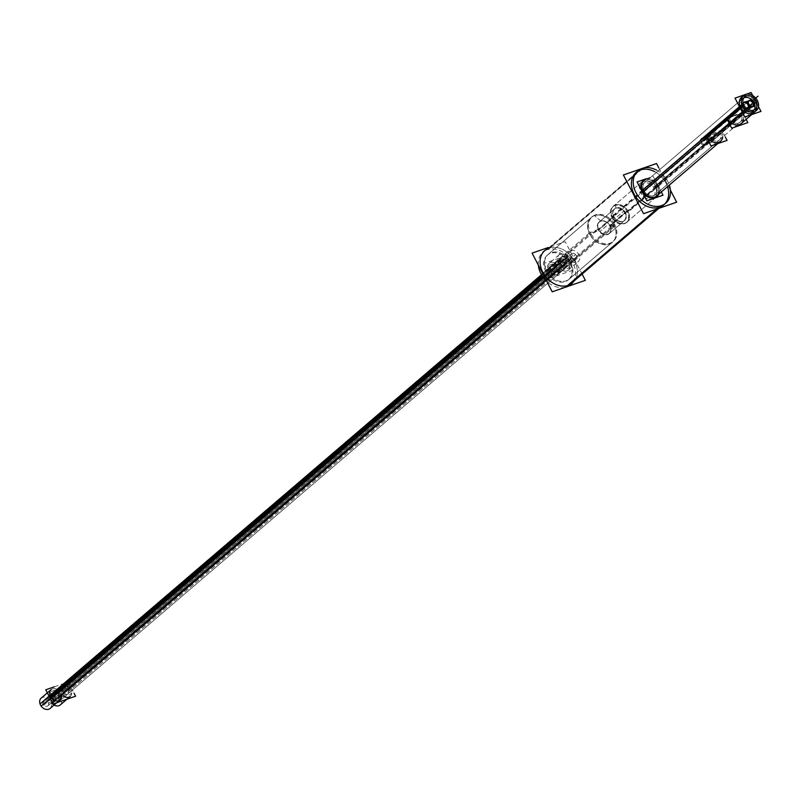 <?xml version="1.0" encoding="UTF-8"?>
<svg xmlns="http://www.w3.org/2000/svg" width="801" height="801" viewBox="0 0 801 801"><rect width="100%" height="100%" fill="white"/><g stroke="black" fill="none" stroke-linecap="round" stroke-linejoin="round"><path stroke-width="0.6" stroke-dasharray="4 3" d="M572.595 282.943A21.337 16.39 49.4 0 0 573.065 258.553A21.337 16.39 49.4 0 0 549.045 248.13A21.337 16.39 49.4 0 0 544.85 250.523M546.612 270.928A16.22 12.456 49.4 0 0 569.271 279.048A16.22 12.456 49.4 0 0 570.833 262.538A16.22 12.456 49.4 0 0 548.184 254.418A16.22 12.456 49.4 0 0 546.612 270.928A16.22 12.456 49.4 0 0 566.077 280.871A16.22 12.456 49.4 0 0 570.833 262.538A16.22 12.456 49.4 0 0 551.368 252.595A16.22 12.456 49.4 0 0 546.612 270.928L589.776 233.982A16.22 12.456 49.4 0 0 612.435 242.112A16.22 12.456 49.4 0 0 613.997 225.592A16.22 12.456 49.4 0 0 591.338 217.471A16.22 12.456 49.4 0 0 589.776 233.982A16.22 12.456 49.4 0 0 609.241 243.925A16.22 12.456 49.4 0 0 613.997 225.592L610.022 225.752A7.68 5.897 49.4 0 0 599.288 221.907A7.68 5.897 49.4 0 0 598.547 229.727A7.68 5.897 49.4 0 0 609.281 233.572A7.68 5.897 49.4 0 0 610.022 225.752A7.68 5.897 49.4 0 0 600.8 221.046A7.68 5.897 49.4 0 0 598.547 229.727A7.68 5.897 49.4 0 0 607.769 234.433A7.68 5.897 49.4 0 0 610.022 225.752L625.12 212.826A7.68 5.897 49.4 0 0 614.387 208.981A7.68 5.897 49.4 0 0 613.646 216.801A7.68 5.897 49.4 0 0 624.38 220.655A7.68 5.897 49.4 0 0 625.12 212.826A7.68 5.897 49.4 0 0 615.899 208.12A7.68 5.897 49.4 0 0 613.646 216.801L612.375 216.851A10.413 8 49.4 0 0 626.923 222.067A10.413 8 49.4 0 0 627.924 211.464A10.413 8 49.4 0 0 613.376 206.247A10.413 8 49.4 0 0 612.375 216.851A10.413 8 49.4 0 0 624.87 223.239A10.413 8 49.4 0 0 627.924 211.464A10.413 8 49.4 0 0 615.428 205.086A10.413 8 49.4 0 0 612.375 216.851L642.252 191.279M637.105 171.634A21.337 16.39 49.4 0 0 636.154 172.375L637.986 170.813M665.731 203.234L663.909 204.796A21.337 16.39 49.4 0 0 664.78 203.965M667.503 186.663A21.337 16.39 49.4 0 0 654.627 171.624A21.337 16.39 49.4 0 1 667.503 186.663M626.923 222.067L656.8 196.495A10.413 8 49.4 0 0 657.801 185.892A10.413 8 49.4 0 0 643.263 180.676L613.376 206.247M756.625 107.194A9.902 7.609 49.4 0 0 755.373 102.188A9.902 7.609 49.4 0 0 746.902 95.83A9.902 7.609 49.4 0 1 755.373 102.188A9.902 7.609 49.4 0 1 756.625 107.194M656.47 196.105A9.902 7.609 49.4 0 0 657.421 186.022L721.501 131.174A9.902 7.609 49.4 0 1 722.702 137.061A9.902 7.609 49.4 0 0 721.501 131.174L742.257 113.422A9.902 7.609 -130.6 0 1 741.305 123.494M742.617 96.5A9.902 7.609 49.4 0 0 741.546 97.231L743.498 95.559M754.031 102.658A8.11 6.228 49.4 0 0 753.1 101.186A8.11 6.228 49.4 0 1 754.031 102.658A8.11 6.228 49.4 0 1 754.192 102.979A8.11 6.228 49.4 0 0 754.031 102.658L740.915 113.882A8.11 6.228 -130.6 0 1 740.134 122.142A8.11 6.228 -130.6 0 1 728.81 118.077L727.468 118.538L741.926 106.853A8.11 6.228 49.4 0 0 751.018 112A8.11 6.228 49.4 0 1 741.926 106.853A8.11 6.228 49.4 0 1 741.285 100.636A8.11 6.228 49.4 0 0 741.926 106.853M743.799 97.892A8.11 6.228 49.4 0 0 742.707 98.593L644.755 182.428A8.11 6.228 49.4 0 0 643.974 190.678A8.11 6.228 49.4 0 0 655.298 194.743A8.11 6.228 49.4 0 0 656.089 186.483A8.11 6.228 49.4 0 0 644.755 182.428M740.134 122.142L753.25 110.908A8.11 6.228 49.4 0 0 754.121 109.937M641.651 184.19A9.902 7.609 49.4 0 0 642.642 191.149A9.902 7.609 49.4 0 0 654.527 197.216A9.902 7.609 49.4 0 0 657.421 186.022A9.902 7.609 49.4 0 0 643.593 181.066M657.421 186.022A9.902 7.609 49.4 0 0 645.536 179.955A9.902 7.609 49.4 0 0 642.642 191.149A9.902 7.609 49.4 0 0 653.075 197.537M656.089 186.483A8.11 6.228 49.4 0 0 646.357 181.517A8.11 6.228 49.4 0 0 643.974 190.678A8.11 6.228 49.4 0 0 653.706 195.654A8.11 6.228 49.4 0 0 656.089 186.483L740.915 113.882L742.257 113.422L720.169 131.644L740.915 113.882A8.11 6.228 -130.6 0 1 738.542 123.044A8.11 6.228 -130.6 0 1 728.81 118.077L706.172 136.771M721.501 131.174L720.169 131.644A8.11 6.228 -130.6 0 1 719.388 139.895A8.11 6.228 -130.6 0 1 708.054 135.84L728.81 118.077M561.271 265.852A3.414 2.623 -130.6 0 1 561.601 262.378A3.414 2.623 -130.6 0 1 566.367 264.08A3.414 2.623 -130.6 0 1 566.037 267.564A3.414 2.623 -130.6 0 1 561.271 265.852A3.414 2.623 49.4 0 0 566.037 267.564A3.414 2.623 49.4 0 0 566.367 264.08A3.414 2.623 49.4 0 0 561.601 262.378A3.414 2.623 49.4 0 0 561.271 265.852A3.414 2.623 -130.6 0 1 562.272 261.987A3.414 2.623 -130.6 0 1 566.367 264.08L68.325 690.342A3.414 2.623 -130.6 0 1 67.995 693.826A3.414 2.623 -130.6 0 1 63.229 692.114A3.414 2.623 -130.6 0 1 63.559 688.63A3.414 2.623 -130.6 0 1 68.325 690.342A3.414 2.623 49.4 0 0 63.559 688.63A3.414 2.623 49.4 0 0 63.229 692.114A3.414 2.623 49.4 0 0 67.995 693.826A3.414 2.623 49.4 0 0 68.325 690.342A3.414 2.623 -130.6 0 1 67.324 694.207A3.414 2.623 -130.6 0 1 63.229 692.114A3.414 2.623 -130.6 0 1 64.23 688.249A3.414 2.623 -130.6 0 1 68.325 690.342A3.414 2.623 49.4 0 0 64.23 688.249A3.414 2.623 49.4 0 0 63.229 692.114A3.414 2.623 49.4 0 0 67.324 694.207A3.414 2.623 49.4 0 0 68.325 690.342L566.367 264.08A3.414 2.623 -130.6 0 1 565.366 267.945A3.414 2.623 -130.6 0 1 561.271 265.852L63.229 692.114L561.271 265.852A3.414 2.623 49.4 0 0 565.366 267.945A3.414 2.623 49.4 0 0 566.367 264.08A3.414 2.623 49.4 0 0 562.272 261.987A3.414 2.623 49.4 0 0 561.271 265.852M60.025 699.944A6.829 5.247 49.4 0 0 61.467 695.328L62.198 695.078A6.829 5.247 49.4 0 0 64.04 696.51M70.218 696.419A6.829 5.247 49.4 0 0 69.767 687.819A6.829 5.247 49.4 0 0 61.337 686.036A6.829 5.247 49.4 0 0 59.895 690.652L59.164 690.913A6.829 5.247 49.4 0 0 51.144 689.571M53.036 695.638A3.414 2.623 -130.6 0 1 53.367 692.164A3.414 2.623 -130.6 0 1 58.133 693.876A3.414 2.623 -130.6 0 1 57.802 697.351A3.414 2.623 -130.6 0 1 53.036 695.638A3.414 2.623 49.4 0 0 57.802 697.351A3.414 2.623 49.4 0 0 58.133 693.876A3.414 2.623 49.4 0 0 53.367 692.164A3.414 2.623 49.4 0 0 53.036 695.638A3.414 2.623 -130.6 0 1 54.027 691.784A3.414 2.623 -130.6 0 1 58.133 693.876A3.414 2.623 -130.6 0 1 57.131 697.731A3.414 2.623 -130.6 0 1 53.036 695.638A3.414 2.623 49.4 0 0 57.131 697.731A3.414 2.623 49.4 0 0 58.133 693.876A3.414 2.623 49.4 0 0 54.027 691.784A3.414 2.623 49.4 0 0 53.036 695.638L551.078 269.386A3.414 2.623 -130.6 0 1 551.408 265.902A3.414 2.623 -130.6 0 1 556.174 267.614A3.414 2.623 -130.6 0 1 555.844 271.088A3.414 2.623 -130.6 0 1 551.078 269.386A3.414 2.623 49.4 0 0 555.844 271.088A3.414 2.623 49.4 0 0 556.174 267.614A3.414 2.623 49.4 0 0 551.408 265.902A3.414 2.623 49.4 0 0 551.078 269.386A3.414 2.623 -130.6 0 1 552.079 265.521A3.414 2.623 -130.6 0 1 556.174 267.614A3.414 2.623 -130.6 0 1 555.173 271.479A3.414 2.623 -130.6 0 1 551.078 269.386A3.414 2.623 49.4 0 0 555.173 271.479A3.414 2.623 49.4 0 0 556.174 267.614L58.133 693.876L556.174 267.614A3.414 2.623 49.4 0 0 552.079 265.521A3.414 2.623 49.4 0 0 551.078 269.386L53.036 695.638M61.467 695.328L559.509 269.066L62.198 695.078A6.829 5.247 49.4 0 0 71.329 694.898A6.829 5.247 49.4 0 0 66.403 685.426A6.829 5.247 49.4 0 0 59.895 690.652L557.206 264.65A6.829 5.247 49.4 0 0 549.616 262.988A6.829 5.247 49.4 0 0 548.525 270.267A6.829 5.247 49.4 0 0 555.704 274.673A6.829 5.247 49.4 0 0 559.509 269.066L560.239 268.816A6.829 5.247 49.4 0 0 569.371 268.635A6.829 5.247 49.4 0 0 564.445 259.164A6.829 5.247 49.4 0 0 557.937 264.4L557.206 264.65A6.829 5.247 49.4 0 0 549.186 263.309A6.829 5.247 49.4 0 0 548.525 270.267A6.829 5.247 49.4 0 0 558.067 273.682A6.829 5.247 49.4 0 0 559.509 269.066L560.239 268.816A6.829 5.247 49.4 0 0 568.259 270.157A6.829 5.247 49.4 0 0 567.809 261.557A6.829 5.247 49.4 0 0 559.378 259.784A6.829 5.247 49.4 0 0 557.937 264.4L59.164 690.913A6.829 5.247 49.4 0 0 51.574 689.25A6.829 5.247 49.4 0 0 50.483 696.53M702.377 138.183A3.414 2.623 49.4 0 0 701.706 138.563A3.414 2.623 49.4 0 0 701.636 142.468A3.414 2.623 49.4 0 0 705.481 144.13A3.414 2.623 49.4 0 0 706.152 143.749A3.414 2.623 49.4 0 0 706.222 139.845A3.414 2.623 49.4 0 0 702.377 138.183A3.414 2.623 49.4 0 0 701.376 142.037A3.414 2.623 49.4 0 0 705.481 144.13A3.414 2.623 49.4 0 0 706.472 140.275A3.414 2.623 49.4 0 0 702.377 138.183L743.879 102.658M743.678 102.748A3.414 2.623 49.4 0 0 743.208 103.039L701.706 138.563M743.108 103.139A3.414 2.623 49.4 0 0 743.128 106.944A3.414 2.623 49.4 0 0 746.832 108.656A3.414 2.623 49.4 0 1 743.128 106.944A3.414 2.623 49.4 0 1 743.108 103.139M706.152 143.749L747.653 108.225A3.414 2.623 49.4 0 0 748.014 107.815M710.577 142.368A3.414 2.623 49.4 0 0 711.248 141.987A3.414 2.623 49.4 0 0 711.318 138.082A3.414 2.623 49.4 0 0 707.473 136.42A3.414 2.623 49.4 0 0 706.802 136.801A3.414 2.623 49.4 0 0 706.732 140.696A3.414 2.623 49.4 0 0 710.577 142.368A3.414 2.623 49.4 0 0 711.578 138.513A3.414 2.623 49.4 0 0 707.473 136.42A3.414 2.623 49.4 0 0 706.472 140.275A3.414 2.623 49.4 0 0 710.577 142.368L752.079 106.843M711.248 141.987L752.75 106.463A3.414 2.623 49.4 0 0 753.11 106.052M748.775 100.976A3.414 2.623 49.4 0 0 748.304 101.276L706.802 136.801M747.583 102.588A3.414 2.623 49.4 0 0 749.205 106.203A3.414 2.623 49.4 0 1 747.583 102.588M582.367 274.583L565.226 241.652L548.415 247.469M565.456 287.229A21.337 16.39 -130.6 0 1 546.793 281.381M538.332 265.141A21.337 16.39 -130.6 0 1 543.028 252.085A21.337 16.39 -130.6 0 1 548.234 249.391L643.193 168.11M567.659 286.468A21.337 16.39 -130.6 0 0 570.773 284.505A21.337 16.39 -130.6 0 0 570.863 259.574A21.337 16.39 -130.6 0 0 546.232 250.082L641.19 168.811M656.45 170.062A21.337 16.39 -130.6 0 1 669.326 185.101M670.417 190.177L658.873 167.99M643.293 168.09L641.1 168.851M642.572 190.187L611.493 216.791A10.413 8 -130.6 0 0 626.322 222.578A10.413 8 -130.6 0 0 627.013 211.414L658.092 184.811A10.413 8 -130.6 0 1 658.953 193.982M624.68 212.525L627.814 210.793A10.613 8.16 -130.6 0 1 625.02 223.369A10.613 8.16 -130.6 0 1 611.994 216.27L613.536 216.39A7.479 5.747 -130.6 0 0 622.717 221.386A7.479 5.747 -130.6 0 0 624.68 212.525M608.98 233.832A7.68 5.897 -130.6 0 0 609.491 225.592L625.191 212.155A7.68 5.897 -130.6 0 1 624.68 220.395A7.68 5.897 -130.6 0 1 613.736 216.12L598.037 229.557A7.68 5.897 -130.6 0 0 608.98 233.832L624.68 220.395M598.988 222.157A7.68 5.897 -130.6 0 0 598.477 230.398L614.177 216.961A7.68 5.897 -130.6 0 1 614.687 208.721A7.68 5.897 -130.6 0 1 625.631 212.996L609.921 226.433A7.68 5.897 -130.6 0 0 598.988 222.157L614.687 208.721M613.966 217.201L612.595 217.431A10.613 8.16 -130.6 0 1 615.388 204.856A10.613 8.16 -130.6 0 1 628.425 211.955L625.11 213.346A7.479 5.747 -130.6 0 0 615.929 208.35A7.479 5.747 -130.6 0 0 613.966 217.201M646.077 178.943A10.413 8 -130.6 0 1 658.682 185.952L627.604 212.555A10.413 8 -130.6 0 0 612.785 206.758A10.413 8 -130.6 0 0 612.084 217.932L643.163 191.329M610.122 226.172L614.537 226.503A16.42 12.616 49.4 0 0 594.382 215.529A16.42 12.616 49.4 0 0 590.057 234.973L598.978 230.027A7.479 5.747 49.4 0 1 600.95 221.176A7.479 5.747 49.4 0 1 610.122 226.172M547.313 255.149A16.22 12.456 -130.6 0 0 546.242 272.54L591.128 234.122A16.22 12.456 -130.6 0 1 592.209 216.731A16.22 12.456 -130.6 0 1 615.298 225.752L570.402 264.17A16.22 12.456 -130.6 0 0 547.313 255.149L592.209 216.731M568.4 279.789A16.22 12.456 -130.6 0 0 569.481 262.398L614.377 223.98A16.22 12.456 -130.6 0 1 613.296 241.371A16.22 12.456 -130.6 0 1 590.207 232.35L545.311 270.768A16.22 12.456 -130.6 0 0 568.4 279.789L613.296 241.371M598.557 229.206L589.125 233.181A16.42 12.616 49.4 0 0 609.281 244.155A16.42 12.616 49.4 0 0 613.596 224.701L609.701 225.351A7.479 5.747 49.4 0 1 607.729 234.202A7.479 5.747 49.4 0 1 598.557 229.206M655.028 186.933L756.895 99.745L655.028 186.933A9.902 7.609 -130.6 0 1 654.507 197.787A9.902 7.609 -130.6 0 1 640.309 192.03L642.542 190.117L640.309 192.03A9.902 7.609 -130.6 0 0 654.507 197.787L655.188 197.206L654.507 197.787A9.902 7.609 -130.6 0 0 655.028 186.933M705.771 136L706.352 135.509L705.771 136M726.527 118.238L727.098 117.747L726.527 118.238M744.74 94.738L746.192 94.238M752.71 95.569L758.487 106.663M757.706 101.306L655.839 188.485A9.902 7.609 -130.6 0 0 641.631 182.738A9.902 7.609 -130.6 0 0 641.11 193.592L643.363 191.659M646.307 178.743L653.175 176.36L661.306 191.97M756.364 101.767L654.497 188.956A8.11 6.228 -130.6 0 0 642.803 184.1A8.11 6.228 -130.6 0 0 642.462 193.121L743.268 106.843M653.686 187.404L755.553 100.215L653.686 187.404A8.11 6.228 -130.6 0 1 653.346 196.425A8.11 6.228 -130.6 0 1 641.651 191.569L742.397 105.342L641.651 191.569A8.11 6.228 -130.6 0 0 653.346 196.425L755.213 109.236L653.346 196.425A8.11 6.228 -130.6 0 0 653.686 187.404M726.397 117.987L742.517 112.41L746.142 119.359M705.621 136.901L721.741 131.324L743.358 112.811L727.238 118.398L743.358 112.811L721.741 131.324L705.621 136.901M705.651 135.749L721.771 130.173L725.386 137.121M53.977 701.626L571.944 258.312A3.414 2.623 -130.6 0 1 571.564 253.847A3.414 2.623 -130.6 0 1 574.587 253.767A3.414 2.623 -130.6 0 1 576.71 256.66L58.753 699.974L576.71 256.66A3.414 2.623 -130.6 0 0 574.587 253.767A3.414 2.623 -130.6 0 0 571.564 253.847A3.414 2.623 -130.6 0 0 571.944 258.312L53.977 701.626A3.414 2.623 -130.6 0 1 53.597 697.16A3.414 2.623 -130.6 0 1 56.621 697.08A3.414 2.623 -130.6 0 1 58.753 699.974A3.414 2.623 -130.6 0 0 56.621 697.08A3.414 2.623 -130.6 0 0 53.597 697.16L571.564 253.847L53.597 697.16A3.414 2.623 -130.6 0 0 53.977 701.626M54.378 686.797L68.225 682.011L74.022 693.155M49.822 699.533L567.789 256.23L567.148 256.11L49.191 699.413L49.822 699.533L567.789 256.23M543.789 263.529L551.178 277.717L573.656 269.937L566.267 255.749L543.789 263.529M60.255 704.94A6.829 5.247 -130.6 0 0 59.805 696.339A6.829 5.247 -130.6 0 0 51.374 694.567A6.829 5.247 -130.6 0 0 50.203 700.294L568.169 256.991A6.829 5.247 -130.6 0 1 569.341 251.254A6.829 5.247 -130.6 0 1 577.771 253.026A6.829 5.247 -130.6 0 1 578.222 261.627A6.829 5.247 -130.6 0 1 569.401 259.354L51.434 702.667M51.504 703.879L569.581 260.185L570.212 260.305L52.255 703.618L51.614 703.498L569.581 260.185M50.062 708.474A6.829 5.247 -130.6 0 0 51.234 702.737L569.201 259.424A6.829 5.247 -130.6 0 1 568.029 265.161A6.829 5.247 -130.6 0 1 558.017 260.645L541.496 274.783M542.758 276.786L559.128 262.778A6.829 5.247 -130.6 0 1 559.148 254.788A6.829 5.247 -130.6 0 1 567.969 257.061L50.002 700.374A6.829 5.247 -130.6 0 0 41.181 698.102M57.652 697.881L575.619 254.568A3.414 2.623 -130.6 0 1 575.999 259.033A3.414 2.623 -130.6 0 1 572.975 259.123A3.414 2.623 -130.6 0 1 570.853 256.22L52.886 699.533L570.853 256.22A3.414 2.623 -130.6 0 0 572.975 259.123A3.414 2.623 -130.6 0 0 575.999 259.033A3.414 2.623 -130.6 0 0 575.619 254.568L57.662 697.881A3.414 2.623 -130.6 0 1 58.032 702.347A3.414 2.623 -130.6 0 1 55.009 702.427A3.414 2.623 -130.6 0 1 52.886 699.533A3.414 2.623 -130.6 0 0 55.009 702.427A3.414 2.623 -130.6 0 0 58.032 702.347L575.999 259.033L58.032 702.347A3.414 2.623 -130.6 0 0 57.662 697.881M47.459 701.406L565.426 258.102A3.414 2.623 -130.6 0 1 565.806 262.568A3.414 2.623 -130.6 0 1 562.783 262.648A3.414 2.623 -130.6 0 1 560.65 259.754L42.693 703.058L560.65 259.754A3.414 2.623 -130.6 0 0 562.783 262.648A3.414 2.623 -130.6 0 0 565.806 262.568A3.414 2.623 -130.6 0 0 565.426 258.102L47.459 701.406A3.414 2.623 -130.6 0 1 47.84 705.881A3.414 2.623 -130.6 0 1 44.816 705.961A3.414 2.623 -130.6 0 1 42.693 703.058A3.414 2.623 -130.6 0 0 44.816 705.961A3.414 2.623 -130.6 0 0 47.84 705.881L565.806 262.568L47.84 705.881A3.414 2.623 -130.6 0 0 47.459 701.406M43.785 705.16L561.741 261.847A3.414 2.623 -130.6 0 1 561.371 257.381A3.414 2.623 -130.6 0 1 564.385 257.291A3.414 2.623 -130.6 0 1 566.517 260.195L48.551 703.508L566.517 260.195A3.414 2.623 -130.6 0 0 564.385 257.291A3.414 2.623 -130.6 0 0 561.371 257.381A3.414 2.623 -130.6 0 0 561.741 261.847L43.785 705.16A3.414 2.623 -130.6 0 1 43.404 700.695A3.414 2.623 -130.6 0 1 46.428 700.605A3.414 2.623 -130.6 0 1 48.551 703.508A3.414 2.623 -130.6 0 0 46.428 700.605A3.414 2.623 -130.6 0 0 43.404 700.695L561.371 257.381L43.404 700.695A3.414 2.623 -130.6 0 0 43.785 705.16M60.155 688.359L64.41 696.52L71.399 694.097L67.154 685.936L60.155 688.359M558.197 262.097L562.452 270.257L569.441 267.834L565.196 259.674L558.197 262.097M49.962 691.884L54.208 700.054L61.206 697.631L56.951 689.461L49.962 691.884M548.004 265.632L552.249 273.792L559.248 271.369L554.993 263.209L548.004 265.632M744.87 101.897L701.706 138.843A3.414 2.623 -130.6 0 0 700.875 139.274A3.414 2.623 -130.6 0 0 700.865 143.269A3.414 2.623 -130.6 0 0 704.8 144.781L747.964 107.845M745.811 107.775A3.414 2.623 -130.6 0 1 743.298 103.8M704.96 137.131L699.653 138.963L702.888 145.191L708.204 143.349L704.96 137.131M747.643 107.955L704.48 144.891A3.414 2.623 -130.6 0 0 705.321 144.46A3.414 2.623 -130.6 0 0 705.331 140.475A3.414 2.623 -130.6 0 0 701.396 138.953L744.56 102.007M745.801 101.837L743.819 102.528M743.028 102.798L741.155 103.449L744.399 109.667L746.983 108.766M746.462 101.607L749.706 107.825M752.75 106.183L709.586 143.129A3.414 2.623 -130.6 0 0 710.417 142.698A3.414 2.623 -130.6 0 0 710.427 138.703A3.414 2.623 -130.6 0 0 706.492 137.191L749.656 100.245M707.994 143.419L713.301 141.587L710.056 135.359L704.75 137.201L707.994 143.419M749.976 100.135L706.812 137.081A3.414 2.623 -130.6 0 0 705.971 137.512A3.414 2.623 -130.6 0 0 705.961 141.497A3.414 2.623 -130.6 0 0 709.896 143.019L753.06 106.072M748.915 100.756L750.897 100.075M754.182 104.871L751.809 100.315M568.41 285.326A21.337 16.39 49.4 0 0 574.657 261.216A21.337 16.39 49.4 0 0 549.045 248.13L640.349 169.982M657.991 208.661L659.714 207.179M658.352 194.493A10.413 8 49.4 0 0 657.801 185.892A10.413 8 49.4 0 0 645.476 179.454M570.833 262.538L613.997 225.592A16.22 12.456 49.4 0 0 594.532 215.659A16.22 12.456 49.4 0 0 589.776 233.982L598.547 229.727L613.646 216.801A7.68 5.897 49.4 0 0 622.868 221.517A7.68 5.897 49.4 0 0 625.12 212.826L627.924 211.464L657.801 185.892M558.728 266.733L565.256 261.136L558.728 266.733M547.213 249.702L642.172 168.42L547.213 249.702M554.162 270.638L560.69 265.041L554.162 270.638M627.323 211.975L658.402 185.381L627.323 211.975M617.221 216.66L623.759 211.064L617.221 216.66M615.929 208.35L615.388 204.856L615.929 208.35M609.721 226.012L625.421 212.575L609.721 226.012M606.437 225.892L599.899 231.489L606.437 225.892M600.95 221.176L594.382 215.529L600.95 221.176M569.972 263.279L614.858 224.861L569.972 263.279M755.373 102.188L742.257 113.422A9.902 7.609 -130.6 0 1 743.448 119.299M740.044 107.785L740.585 107.314M642.642 191.149L640.68 192.821M643.974 190.678L708.054 135.84L706.722 136.3M720.169 131.644A8.11 6.228 -130.6 0 1 717.796 140.806A8.11 6.228 -130.6 0 1 708.054 135.84M742.257 113.422L740.915 113.882M642.022 192.36L742.797 106.102M557.937 264.4L59.895 690.652L557.937 264.4M560.239 268.816L62.198 695.078L560.239 268.816M548.525 270.267L542.097 275.774M65.782 691.223L72.31 685.636M53.267 700.635L571.233 257.321L53.267 700.635M59.444 690.612L65.972 685.015M49.091 699.273L567.048 255.96M50.723 701.516L568.68 258.202M61.917 695.378L68.455 689.781M51.564 704.039L569.531 260.725M55.579 694.757L62.118 689.17L55.579 694.757M43.074 704.169L561.04 260.856L43.074 704.169M746.983 108.616L705.481 144.13M703.929 141.156L710.467 135.559L703.929 141.156M701.546 138.893L744.71 101.947L701.546 138.893M748.975 100.896L707.473 136.42M709.025 139.394L715.563 133.797L709.025 139.394M709.746 143.079L752.91 106.132L709.746 143.079M609.281 233.572L624.38 220.655M599.288 221.907L614.387 208.981M548.184 254.418L591.338 217.471M569.271 279.048L612.435 242.112M754.422 112.27L751.698 114.593M717.836 143.579L720.55 141.256M719.388 139.895L655.298 194.743M561.601 262.378L63.559 688.63L561.601 262.378M59.785 691.013L557.826 264.751M568.259 270.157L578.222 261.627M559.378 259.784L61.337 686.036M61.577 694.978L559.619 268.715M558.067 273.682L568.029 265.161M559.148 254.788L549.186 263.309M67.995 693.826L566.037 267.564L67.995 693.826M57.802 697.351L555.844 271.088L57.802 697.351M551.408 265.902L53.367 692.164L551.408 265.902M626.322 222.578L657.401 195.985M612.785 206.758L643.854 180.165M641.631 182.738L642.312 182.167M642.803 184.1L744.67 96.921M51.374 694.567L569.341 251.254M700.875 139.274L744.039 102.328M705.321 144.46L748.484 107.514M710.417 142.698L753.581 105.752M705.971 137.512L749.135 100.566"/><path stroke-width="1.2" d="M543.028 252.085L544.85 250.523A21.337 16.39 49.4 0 0 544.38 274.913A21.337 16.39 49.4 0 0 568.41 285.326A21.337 16.39 49.4 0 0 572.595 282.943L570.773 284.505M636.154 172.375A21.337 16.39 49.4 0 0 635.684 196.766A21.337 16.39 49.4 0 0 659.714 207.179A21.337 16.39 49.4 0 1 634.102 194.102A21.337 16.39 49.4 0 1 640.349 169.982A21.337 16.39 49.4 0 1 654.627 171.624A21.337 16.39 49.4 0 0 640.349 169.982A21.337 16.39 49.4 0 0 637.105 171.634M664.78 203.965A21.337 16.39 49.4 0 0 667.503 186.663A21.337 16.39 49.4 0 1 659.714 207.179A21.337 16.39 49.4 0 0 663.909 204.796M643.263 180.676A10.413 8 49.4 0 0 642.252 191.279A10.413 8 49.4 0 0 656.8 196.495M742.617 96.5A9.902 7.609 49.4 0 1 746.902 95.83A9.902 7.609 49.4 0 0 740.585 107.314A9.902 7.609 49.4 0 0 754.422 112.27A9.902 7.609 49.4 0 0 756.625 107.194A9.902 7.609 49.4 0 1 750.237 113.752A9.902 7.609 49.4 0 1 740.585 107.314A9.902 7.609 49.4 0 1 741.546 97.231M751.698 114.593L741.305 123.494A9.902 7.609 -130.6 0 1 727.468 118.538L740.044 107.785M742.707 98.593A8.11 6.228 49.4 0 0 741.285 100.636A8.11 6.228 49.4 0 1 753.1 101.186A8.11 6.228 49.4 0 0 743.799 97.892M754.121 109.937A8.11 6.228 49.4 0 0 754.192 102.979A8.11 6.228 49.4 0 1 751.018 112A8.11 6.228 49.4 0 0 753.25 110.908M642.312 182.167L643.593 181.066A9.902 7.609 49.4 0 0 641.651 184.19M706.722 136.3L726.928 119.009L706.722 136.3A9.902 7.609 49.4 0 0 720.55 141.256A9.902 7.609 49.4 0 0 722.702 137.061A9.902 7.609 49.4 0 1 715.944 142.728A9.902 7.609 49.4 0 1 706.722 136.3M653.075 197.537A9.902 7.609 49.4 0 0 656.47 196.105L717.836 143.579M64.04 696.51A6.829 5.247 49.4 0 0 70.218 696.419L60.255 704.94A6.829 5.247 -130.6 0 1 51.434 702.667M542.758 276.786L41.161 706.092A6.829 5.247 -130.6 0 1 41.181 698.102L51.144 689.571A6.829 5.247 49.4 0 0 50.483 696.53A6.829 5.247 49.4 0 0 60.025 699.944L50.062 708.474A6.829 5.247 -130.6 0 1 40.05 703.959L541.496 274.783M748.014 107.815A3.414 2.623 49.4 0 0 747.513 104.04A3.414 2.623 49.4 0 0 743.879 102.658A3.414 2.623 49.4 0 0 743.678 102.748M743.208 103.039A3.414 2.623 49.4 0 0 743.108 103.139A3.414 2.623 49.4 0 1 743.879 102.658A3.414 2.623 49.4 0 1 747.984 104.751A3.414 2.623 49.4 0 1 746.983 108.616A3.414 2.623 49.4 0 0 747.653 108.225M753.11 106.052A3.414 2.623 49.4 0 0 752.61 102.278A3.414 2.623 49.4 0 0 748.975 100.896A3.414 2.623 49.4 0 1 753.08 102.989A3.414 2.623 49.4 0 1 752.079 106.843A3.414 2.623 49.4 0 1 749.205 106.203A3.414 2.623 49.4 0 0 752.079 106.843A3.414 2.623 49.4 0 0 752.75 106.463M748.304 101.276A3.414 2.623 49.4 0 0 747.583 102.588A3.414 2.623 49.4 0 1 748.975 100.896A3.414 2.623 49.4 0 0 748.775 100.976M582.367 274.583L585.361 280.34L552.219 291.814L532.084 253.126L548.415 247.469M565.456 287.229A21.337 16.39 -130.6 0 0 567.559 286.508L662.517 205.236A21.337 16.39 -130.6 0 1 637.896 195.744A21.337 16.39 -130.6 0 1 637.986 170.813A21.337 16.39 -130.6 0 1 643.193 168.11M546.793 281.381A21.337 16.39 -130.6 0 1 538.332 265.141M567.659 286.468A21.337 16.39 -130.6 0 1 565.556 287.209L660.515 205.927A21.337 16.39 -130.6 0 0 665.731 203.234A21.337 16.39 -130.6 0 0 669.326 185.101M641.19 168.811A21.337 16.39 -130.6 0 1 656.45 170.062M670.417 190.177L676.665 202.192L643.533 213.667L623.388 174.978L641.1 168.851M658.873 167.99L656.53 163.504L643.293 168.09M658.953 193.982A10.413 8 -130.6 0 1 657.401 195.985A10.413 8 -130.6 0 1 642.572 190.187M643.163 191.329A10.413 8 -130.6 0 1 643.854 180.165A10.413 8 -130.6 0 1 646.077 178.943M642.542 190.117L705.771 136L642.542 190.117M706.352 135.509L726.527 118.238L706.352 135.509M727.098 117.747L742.167 104.851A9.902 7.609 -130.6 0 0 756.374 110.598A9.902 7.609 -130.6 0 1 742.167 104.851L727.098 117.747M756.895 99.745A9.902 7.609 -130.6 0 1 756.374 110.598A9.902 7.609 -130.6 0 0 756.895 99.745M744.74 94.738L735.008 98.112L744.83 116.976L760.95 111.399L758.487 106.663M746.192 94.238L751.128 92.526L752.71 95.569M643.363 191.659L742.978 106.403A9.902 7.609 -130.6 0 1 743.498 95.559A9.902 7.609 -130.6 0 1 757.706 101.306M646.307 178.743L637.065 181.947L646.878 200.811L662.998 195.224L661.306 191.97M743.268 106.843L744.329 105.942A8.11 6.228 -130.6 0 1 744.67 96.921A8.11 6.228 -130.6 0 1 756.364 101.767M742.397 105.342L743.518 104.38A8.11 6.228 -130.6 0 0 755.213 109.236A8.11 6.228 -130.6 0 1 743.518 104.38L742.397 105.342M755.553 100.215A8.11 6.228 -130.6 0 1 755.213 109.236A8.11 6.228 -130.6 0 0 755.553 100.215M726.397 117.987L731.713 128.2L747.834 122.623L746.142 119.359M705.621 136.901L727.238 118.398L705.621 136.901M705.651 135.749L710.968 145.962L727.088 140.385L725.386 137.121M54.378 686.797L45.747 689.791L53.136 703.979L75.614 696.199L74.022 693.155M747.964 107.845A3.414 2.623 -130.6 0 1 745.811 107.775M743.298 103.8A3.414 2.623 -130.6 0 1 744.039 102.328A3.414 2.623 -130.6 0 1 744.87 101.897M744.56 102.007A3.414 2.623 -130.6 0 1 748.494 103.529A3.414 2.623 -130.6 0 1 748.484 107.514A3.414 2.623 -130.6 0 1 747.643 107.955M746.462 101.607L745.801 101.837M743.819 102.528L743.028 102.798M749.706 107.825L746.983 108.766M749.656 100.245A3.414 2.623 -130.6 0 1 753.591 101.767A3.414 2.623 -130.6 0 1 753.581 105.752A3.414 2.623 -130.6 0 1 752.75 106.183M753.06 106.072A3.414 2.623 -130.6 0 1 749.125 104.561A3.414 2.623 -130.6 0 1 749.135 100.566A3.414 2.623 -130.6 0 1 749.976 100.135M748.915 100.756L746.252 101.677L749.496 107.895L754.802 106.062L754.182 104.871M750.897 100.075L751.809 100.315M549.045 248.13A21.337 16.39 49.4 0 0 542.788 272.25A21.337 16.39 49.4 0 0 568.41 285.326L657.991 208.661M645.476 179.454A10.413 8 49.4 0 0 642.252 191.279A10.413 8 49.4 0 0 650.622 197.877A10.413 8 49.4 0 0 658.352 194.493M743.448 119.299A9.902 7.609 -130.6 0 1 736.69 124.966A9.902 7.609 -130.6 0 1 727.468 118.538M742.547 105.642L706.172 136.771M751.468 101.767L758.006 96.18L751.468 101.767M742.797 106.102L743.889 105.171M542.097 275.774L50.483 696.53A6.829 5.247 49.4 0 0 57.662 700.935A6.829 5.247 49.4 0 0 61.467 695.328"/></g></svg>
